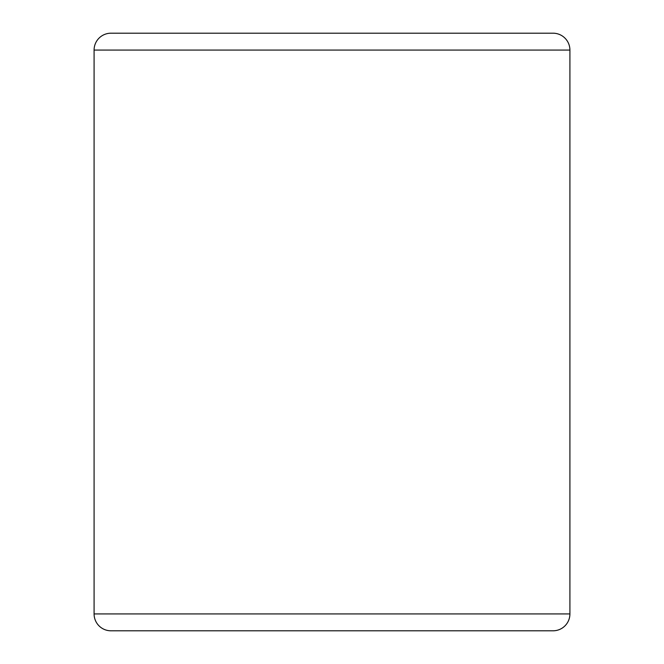 <?xml version="1.0" encoding="UTF-8"?>
<svg xmlns="http://www.w3.org/2000/svg" width="664" height="664" viewBox="0 0 664 664"><rect width="100%" height="100%" fill="white"/><g stroke="black" fill="none" stroke-linecap="round" stroke-linejoin="round"><path stroke-width="1" d="M524.635 33.2L432.538 33.2M569.911 50.074L569.911 613.926A16.874 16.874 0 0 1 553.046 630.8L110.954 630.8A16.874 16.874 0 0 1 94.089 613.926L94.089 50.074A16.874 16.874 0 0 1 110.954 33.2L553.046 33.2A16.874 16.874 0 0 1 569.911 50.074A16.874 16.874 0 0 0 553.046 33.2A16.874 16.874 0 0 1 569.911 50.074L94.089 50.074A16.874 16.874 0 0 1 110.954 33.2M110.954 630.8A16.874 16.874 0 0 1 94.089 613.926L569.911 613.926"/></g></svg>
